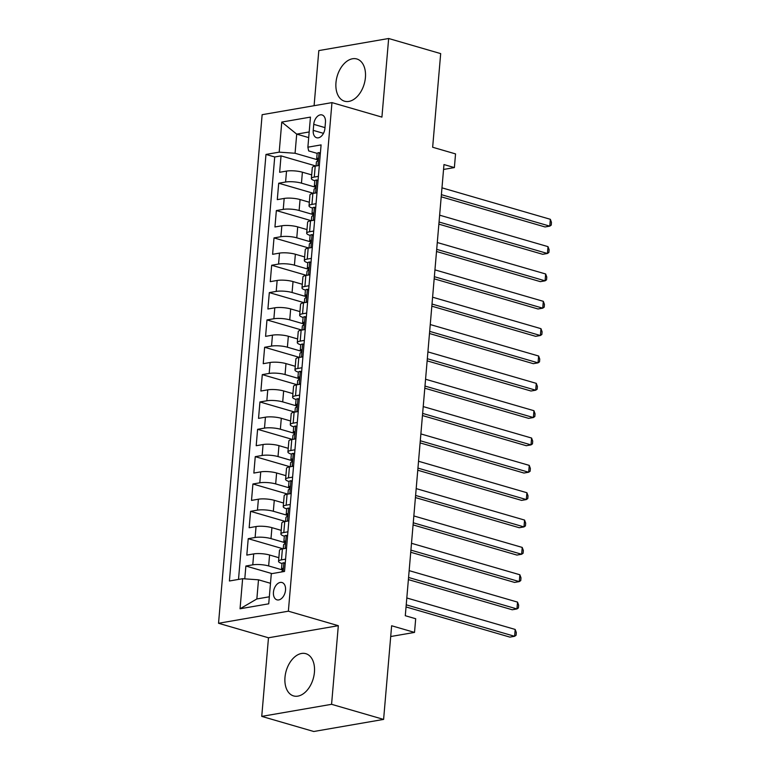 <?xml version="1.0" encoding="UTF-8"?>
<svg xmlns="http://www.w3.org/2000/svg" width="770" height="770" viewBox="0 0 770 770"><rect width="100%" height="100%" fill="white"/><g stroke="black" fill="none" stroke-linecap="round" stroke-linejoin="round"><path stroke-width="1.16" d="M314.43 672.258A21.993 14.062 -73.8 0 0 305.834 653.682A21.993 14.062 -73.8 0 0 284.987 677.35A21.993 14.062 -73.8 0 0 293.572 695.916A21.993 14.062 -73.8 0 0 314.43 672.258M365.413 77.539A21.993 14.062 -73.8 0 0 356.818 58.972A21.993 14.062 -73.8 0 0 335.97 82.64A21.993 14.062 -73.8 0 0 344.556 101.207A21.993 14.062 -73.8 0 0 365.413 77.539M285.526 590.128A9.019 5.775 -73.8 0 0 282.003 582.515A9.019 5.775 -73.8 0 0 273.446 592.226A9.019 5.775 -73.8 0 0 276.969 599.84A9.019 5.775 -73.8 0 0 285.526 590.128M261.742 716.389L313.765 731.5L383.604 719.411L331.572 704.309L338.319 625.692L288.365 611.188L218.536 623.276L268.48 637.781L261.742 716.389L331.572 704.309M288.365 611.188L331.966 102.612L262.137 114.692L218.536 623.276M331.966 102.612L381.92 117.107L388.658 38.5L318.819 50.589L314.093 105.702M388.658 38.5L440.681 53.611L432.653 147.253L455.542 153.904L454.377 167.581L443.972 164.559L405.289 615.721L415.694 618.734L414.52 632.411L391.632 625.76L383.604 719.411M311.677 174.896L302.398 172.201A11.281 2.58 -175.1 0 0 286.527 171.094L279.635 172.287L281.04 155.877L315.912 166.002M315.507 187.216L301.465 183.144A11.281 2.58 -175.1 0 0 285.583 182.028L278.702 183.222L313.573 193.347M278.702 183.222L277.296 199.632L284.178 198.439A11.281 2.58 -175.1 0 1 300.059 199.546L309.328 202.24M306.989 229.585L297.711 226.89A11.281 2.58 -175.1 0 0 281.839 225.783L274.948 226.977L276.353 210.566L311.224 220.692M304.641 256.93L295.362 254.235A11.281 2.58 -175.1 0 0 279.491 253.118L272.599 254.312L274.014 237.911L308.886 248.036M302.302 284.274L293.024 281.579A11.281 2.58 -175.1 0 0 277.152 280.463L270.26 281.656L271.666 265.255L306.537 275.381M299.954 311.609L290.675 308.924A11.281 2.58 -175.1 0 0 274.803 307.808L267.912 309.001L269.317 292.6L304.198 302.726M297.615 338.954L288.336 336.259A11.281 2.58 -175.1 0 0 272.464 335.152L265.573 336.346L266.978 319.935L301.85 330.07M295.266 366.299L285.988 363.604A11.281 2.58 -175.1 0 0 270.116 362.497L263.225 363.69L264.63 347.28L299.511 357.405M292.927 393.643L283.649 390.948A11.281 2.58 -175.1 0 0 267.767 389.841L260.886 391.035L262.291 374.624L297.162 384.75M290.579 420.988L281.3 418.293A11.281 2.58 -175.1 0 0 265.429 417.186L258.537 418.37L259.942 401.969L294.814 412.094M288.23 448.333L278.961 445.637A11.281 2.58 -175.1 0 0 263.08 444.521L256.198 445.714L257.603 429.314L292.475 439.439M285.891 475.668L276.613 472.982A11.281 2.58 -175.1 0 0 260.741 471.866L253.85 473.059L255.255 456.658L290.126 466.784M283.543 503.012L274.274 500.317A11.281 2.58 -175.1 0 0 258.393 499.21L251.511 500.404L252.916 483.993L287.788 494.128M281.204 530.357L271.925 527.662A11.281 2.58 -175.1 0 0 256.054 526.555L249.162 527.748L250.568 511.338L285.439 521.463M278.856 557.701L269.577 555.006A11.281 2.58 -175.1 0 0 253.705 553.899L246.814 555.093L248.229 538.682L283.1 548.808M313.746 124.345L313.226 130.361A8.739 5.592 -73.8 0 0 316.643 137.743A8.739 5.592 -73.8 0 0 324.93 128.34L325.45 122.324A8.739 5.592 -73.8 0 0 322.033 114.942A8.739 5.592 -73.8 0 0 313.746 124.345L324.988 127.618M308.703 137.599L296.71 134.124L295.064 153.259L279.192 152.152L265.977 154.433L229.412 580.994L242.627 578.703L240.048 608.781L268.73 603.815L271.31 573.737L284.525 571.446L321.09 144.895L307.885 147.185L308.655 150.91L317.182 153.384M279.192 152.152L281.772 122.074L310.454 117.107L307.885 147.185M282.686 570.021L268.643 565.94L269.577 555.006M285.025 542.677L270.992 538.605L271.925 527.662M287.374 515.332L273.331 511.261L274.274 500.317M289.722 487.997L275.679 483.916L276.613 472.982M292.061 460.653L278.018 456.572L278.961 445.637M294.409 433.308L280.367 429.227L281.3 418.293M296.748 405.963L282.706 401.882L283.649 390.948M299.097 378.619L285.054 374.547L285.988 363.604M301.436 351.274L287.393 347.203L288.336 336.259M303.784 323.939L289.741 319.858L290.675 308.924M306.123 296.594L292.08 292.513L293.024 281.579M308.472 269.25L294.429 265.169L295.362 254.235M310.811 241.905L296.777 237.824L297.711 226.89M313.159 214.56L299.116 210.489L300.059 199.546M281.04 155.877L274.717 156.974L238.508 579.415M268.643 565.94A11.281 2.58 4.9 0 0 252.772 564.834L245.88 566.027L244.783 578.857M248.229 538.682L255.111 537.489A11.281 2.58 4.9 0 1 270.992 538.605M250.568 511.338L257.459 510.144A11.281 2.58 4.9 0 1 273.331 511.261M252.916 483.993L259.798 482.809A11.281 2.58 4.9 0 1 275.679 483.916M255.255 456.658L262.147 455.465A11.281 2.58 4.9 0 1 278.018 456.572M257.603 429.314L264.495 428.12A11.281 2.58 4.9 0 1 280.367 429.227M259.942 401.969L266.834 400.775A11.281 2.58 4.9 0 1 282.706 401.882M262.291 374.624L269.182 373.431A11.281 2.58 4.9 0 1 285.054 374.547M264.63 347.28L271.521 346.086A11.281 2.58 4.9 0 1 287.393 347.203M266.978 319.935L273.87 318.751A11.281 2.58 4.9 0 1 289.741 319.858M269.317 292.6L276.209 291.406A11.281 2.58 4.9 0 1 292.08 292.513M271.666 265.255L278.557 264.062A11.281 2.58 4.9 0 1 294.429 265.169M274.014 237.911L280.896 236.717A11.281 2.58 4.9 0 1 296.777 237.824M276.353 210.566L283.244 209.373A11.281 2.58 4.9 0 1 299.116 210.489M318.395 176.349L314.275 177.062A11.281 2.58 -175.1 0 0 311.369 178.515A11.281 2.58 -175.1 0 0 314.834 180.729M319.338 165.415L315.219 166.127A11.281 2.58 -175.1 0 0 312.302 167.581L311.369 178.515M316.99 192.76L312.87 193.472A11.281 2.58 -175.1 0 0 309.964 194.926L309.02 205.859A11.281 2.58 4.9 0 1 311.937 204.406L316.056 203.694M314.641 220.105L310.522 220.817A11.281 2.58 -175.1 0 0 307.615 222.27L306.681 233.204A11.281 2.58 4.9 0 1 309.588 231.751L313.708 231.038M312.302 247.439L308.183 248.161A11.281 2.58 -175.1 0 0 305.267 249.615L304.333 260.549A11.281 2.58 4.9 0 1 307.249 259.095L311.359 258.383M309.954 274.784L305.834 275.496A11.281 2.58 -175.1 0 0 302.928 276.95L301.984 287.893A11.281 2.58 4.9 0 1 304.901 286.44L309.02 285.728M307.615 302.129L303.495 302.841A11.281 2.58 -175.1 0 0 300.579 304.294L299.646 315.238A11.281 2.58 4.9 0 1 302.552 313.785L306.672 313.072M305.267 329.473L301.147 330.186A11.281 2.58 -175.1 0 0 298.24 331.639L297.297 342.573A11.281 2.58 4.9 0 1 300.213 341.12L304.333 340.407M302.928 356.818L298.808 357.53A11.281 2.58 -175.1 0 0 295.892 358.984L294.958 369.918A11.281 2.58 4.9 0 1 297.865 368.464L301.984 367.752M300.579 384.163L296.46 384.875A11.281 2.58 -175.1 0 0 293.553 386.328L292.61 397.262A11.281 2.58 4.9 0 1 295.526 395.809L299.646 395.097M298.24 411.507L294.121 412.219A11.281 2.58 -175.1 0 0 291.204 413.673L290.271 424.607A11.281 2.58 4.9 0 1 293.178 423.154L297.297 422.441M295.892 438.842L291.772 439.555A11.281 2.58 -175.1 0 0 288.865 441.017L287.922 451.952A11.281 2.58 4.9 0 1 290.839 450.498L294.958 449.786M293.553 466.187L289.433 466.899A11.281 2.58 -175.1 0 0 286.517 468.353L285.583 479.296A11.281 2.58 4.9 0 1 288.49 477.843L292.61 477.131M291.204 493.531L287.085 494.244A11.281 2.58 -175.1 0 0 284.178 495.697L283.235 506.641A11.281 2.58 4.9 0 1 286.151 505.187L290.271 504.466M288.856 520.876L284.736 521.588A11.281 2.58 -175.1 0 0 281.83 523.042L280.896 533.976A11.281 2.58 4.9 0 1 283.803 532.522L287.922 531.81M286.517 548.221L282.397 548.933A11.281 2.58 -175.1 0 0 279.481 550.386L278.547 561.32A11.281 2.58 4.9 0 1 281.464 559.867L285.574 559.155M317.846 159.871L295.064 153.259M390.708 636.53L414.52 632.411M443.549 169.448L454.377 167.581M309.184 131.959L296.71 134.124L281.772 122.074M270.491 583.294L258.499 579.81L256.853 598.954L269.336 596.788M274.717 156.974L265.977 154.433M245.88 566.027L272.012 573.612M312.495 208.064A11.281 2.58 4.9 0 1 309.02 205.859M310.146 235.408A11.281 2.58 4.9 0 1 306.681 233.204M307.798 262.753A11.281 2.58 4.9 0 1 304.333 260.549M305.459 290.097A11.281 2.58 4.9 0 1 301.984 287.893M303.111 317.442A11.281 2.58 4.9 0 1 299.646 315.238M300.772 344.787A11.281 2.58 4.9 0 1 297.297 342.573M298.423 372.131A11.281 2.58 4.9 0 1 294.958 369.918M296.084 399.466A11.281 2.58 4.9 0 1 292.61 397.262M293.736 426.811A11.281 2.58 4.9 0 1 290.271 424.607M291.397 454.156A11.281 2.58 4.9 0 1 287.922 451.952M289.048 481.5A11.281 2.58 4.9 0 1 285.583 479.296M286.709 508.845A11.281 2.58 4.9 0 1 283.235 506.641M284.361 536.19A11.281 2.58 4.9 0 1 280.896 533.976M242.627 578.703L258.499 579.81M282.012 563.524A11.281 2.58 4.9 0 1 278.547 561.32M240.048 608.781L256.853 598.954M338.319 625.692L268.48 637.781M320.358 153.413L318.972 152.595A7.469 1.713 -175.1 0 0 317.134 153.538L316.691 158.736A7.469 1.713 -175.1 0 0 317.182 159.428L318.02 159.996M318.972 152.595L320.397 153.009M318.664 165.531L319.377 164.924M441.2 196.802L545.044 226.958L549.77 226.139L441.383 194.666M550.357 219.306L551.464 222.386L551.233 225.119L549.77 226.139L550.357 219.306L441.97 187.832M316.066 165.983L316.403 162.018A7.469 1.713 4.9 0 1 317.086 161.392C318.289 159.948 318.385 158.851 317.365 158.11A7.469 1.713 -175.1 0 0 316.691 158.736M318.02 180.758L316.624 179.939A7.469 1.713 -175.1 0 0 314.786 180.883L314.343 186.08A7.469 1.713 -175.1 0 0 314.843 186.773L315.681 187.341M316.624 179.939L318.058 180.353M316.316 192.875L317.028 192.269M438.861 224.147L542.706 254.302L547.422 253.484L439.044 222.01M548.009 246.65L549.125 249.73L548.885 252.464L547.422 253.484L548.009 246.65L439.632 215.177M313.717 193.328L314.064 189.362A7.469 1.713 4.9 0 1 314.738 188.727C315.941 187.293 316.037 186.196 315.017 185.455A7.469 1.713 -175.1 0 0 314.343 186.08M315.671 208.102L314.275 207.274A7.469 1.713 -175.1 0 0 312.447 208.227L311.994 213.425A7.469 1.713 -175.1 0 0 312.495 214.108L313.332 214.676M314.275 207.274L315.71 207.698M313.977 220.22L314.689 219.614M436.513 251.492L540.357 281.647L545.083 280.829L436.696 249.355M545.66 273.985L546.777 277.075L546.546 279.808L545.083 280.829L545.66 273.985L437.283 242.521M311.378 220.663L311.715 216.697A7.469 1.713 4.9 0 1 312.399 216.072C313.602 214.628 313.698 213.54 312.678 212.79A7.469 1.713 -175.1 0 0 311.994 213.425M313.332 235.437L311.937 234.619A7.469 1.713 -175.1 0 0 310.098 235.572L309.656 240.76A7.469 1.713 -175.1 0 0 310.156 241.453L310.993 242.021M311.937 234.619L313.361 235.033M311.629 247.565L312.341 246.958M434.174 278.827L538.018 308.982L542.735 308.173L434.357 276.7M543.322 301.33L544.438 304.41L544.197 307.153L542.735 308.173L543.322 301.33L434.944 269.866M309.03 248.007L309.376 244.042A7.469 1.713 4.9 0 1 310.05 243.416C311.253 241.973 311.35 240.885 310.329 240.134A7.469 1.713 -175.1 0 0 309.656 240.76M310.984 262.782L309.588 261.964A7.469 1.713 -175.1 0 0 307.759 262.907L307.307 268.104A7.469 1.713 -175.1 0 0 307.808 268.797L308.645 269.365M309.588 261.964L311.022 262.378M309.29 274.9L310.002 274.303M431.826 306.171L535.67 336.326L540.386 335.508L432.008 304.044M540.973 328.675L542.09 331.755L541.859 334.488L540.386 335.508L540.973 328.675L432.596 297.201M306.691 275.352L307.028 271.387A7.469 1.713 4.9 0 1 307.702 270.761C308.914 269.317 309.011 268.22 307.99 267.479A7.469 1.713 -175.1 0 0 307.307 268.104M308.645 290.126L307.249 289.308A7.469 1.713 -175.1 0 0 305.411 290.252L304.968 295.449A7.469 1.713 -175.1 0 0 305.469 296.142L306.296 296.71M307.249 289.308L308.674 289.722M306.941 302.244L307.654 301.647M429.487 333.516L533.331 363.671L538.047 362.853L429.67 331.379M538.634 356.019L539.751 359.099L539.51 361.833L538.047 362.853L538.634 356.019L430.247 324.545M304.342 302.697L304.689 298.731A7.469 1.713 4.9 0 1 305.363 298.106C306.566 296.662 306.662 295.565 305.642 294.823A7.469 1.713 -175.1 0 0 304.968 295.449M306.296 317.471L304.901 316.653A7.469 1.713 -175.1 0 0 303.072 317.596L302.62 322.794A7.469 1.713 -175.1 0 0 303.12 323.487L303.958 324.055M304.901 316.653L306.335 317.067M304.593 329.589L305.315 328.983M427.138 360.861L530.982 391.016L535.699 390.197L427.321 358.724M536.286 383.364L537.402 386.444L537.171 389.177L535.699 390.197L536.286 383.364L427.908 351.89M302.004 330.041L302.341 326.076A7.469 1.713 4.9 0 1 303.014 325.45C304.227 324.006 304.323 322.909 303.303 322.168A7.469 1.713 -175.1 0 0 302.62 322.794M303.958 344.816L302.562 343.998A7.469 1.713 -175.1 0 0 300.724 344.941L300.281 350.138A7.469 1.713 -175.1 0 0 300.772 350.831L301.609 351.399M302.562 343.998L303.986 344.411M302.254 356.933L302.966 356.327M424.79 388.205L528.644 418.36L533.36 417.542L424.973 386.068M533.947 410.708L535.054 413.788L534.823 416.522L533.36 417.542L533.947 410.708L425.56 379.235M299.655 357.386L300.002 353.42A7.469 1.713 4.9 0 1 300.675 352.785C301.878 351.351 301.975 350.254 300.954 349.513A7.469 1.713 -175.1 0 0 300.281 350.138M301.609 372.16L300.213 371.333A7.469 1.713 -175.1 0 0 298.375 372.285L297.932 377.483A7.469 1.713 -175.1 0 0 298.433 378.176L299.27 378.734M300.213 371.333L301.647 371.756M299.905 384.278L300.627 383.672M422.451 415.55L526.295 445.705L531.011 444.887L422.634 413.413M531.598 438.053L532.715 441.133L532.484 443.867L531.011 444.887L531.598 438.053L423.221 406.579M297.316 384.721L297.653 380.755A7.469 1.713 4.9 0 1 298.327 380.13C299.54 378.686 299.626 377.598 298.606 376.848A7.469 1.713 -175.1 0 0 297.932 377.483M299.27 399.505L297.875 398.677A7.469 1.713 -175.1 0 0 296.036 399.63L295.593 404.818A7.469 1.713 -175.1 0 0 296.084 405.511L296.922 406.079M297.875 398.677L299.299 399.091M297.567 411.623L298.279 411.016M420.102 442.894L523.947 473.04L528.672 472.231L420.285 440.758M529.26 465.388L530.366 468.478L530.135 471.211L528.672 472.231L529.26 465.388L420.872 433.924M294.968 412.065L295.305 408.1A7.469 1.713 4.9 0 1 295.988 407.474C297.191 406.031 297.287 404.943 296.267 404.192A7.469 1.713 -175.1 0 0 295.593 404.818M296.922 426.84L295.526 426.022A7.469 1.713 -175.1 0 0 293.688 426.975L293.245 432.163A7.469 1.713 -175.1 0 0 293.745 432.856L294.583 433.423M295.526 426.022L296.96 426.436M295.218 438.958L295.93 438.361M417.764 470.229L521.608 500.385L526.324 499.566L417.946 468.102M526.911 492.733L528.028 495.813L527.787 498.546L526.324 499.566L526.911 492.733L418.534 461.259M292.629 439.41L292.966 435.445A7.469 1.713 4.9 0 1 293.639 434.819C294.852 433.375 294.939 432.278 293.919 431.537A7.469 1.713 -175.1 0 0 293.245 432.163M294.573 454.185L293.187 453.366A7.469 1.713 -175.1 0 0 291.349 454.31L290.906 459.507A7.469 1.713 -175.1 0 0 291.397 460.2L292.234 460.768M293.187 453.366L294.612 453.78M292.879 466.302L293.591 465.706M415.415 497.574L519.259 527.729L523.985 526.911L415.598 495.447M524.572 520.077L525.679 523.157L525.448 525.891L523.985 526.911L524.572 520.077L416.185 488.603M290.28 466.755L290.617 462.789A7.469 1.713 4.9 0 1 291.301 462.164C292.504 460.72 292.6 459.623 291.58 458.882A7.469 1.713 -175.1 0 0 290.906 459.507M292.234 481.529L290.839 480.711A7.469 1.713 -175.1 0 0 289 481.654L288.558 486.852A7.469 1.713 -175.1 0 0 289.058 487.545L289.895 488.113M290.839 480.711L292.273 481.125M290.531 493.647L291.243 493.041M413.076 524.919L516.92 555.074L521.637 554.256L413.259 522.782M522.224 547.422L523.34 550.502L523.1 553.235L521.637 554.256L522.224 547.422L413.846 515.948M287.932 494.099L288.278 490.134A7.469 1.713 4.9 0 1 288.952 489.508C290.155 488.065 290.252 486.967 289.231 486.226A7.469 1.713 -175.1 0 0 288.558 486.852M289.886 508.874L288.49 508.056A7.469 1.713 -175.1 0 0 286.661 508.999L286.209 514.196A7.469 1.713 -175.1 0 0 286.709 514.889L287.547 515.457M288.49 508.056L289.924 508.469M288.192 520.992L288.904 520.385M410.728 552.263L514.572 582.418L519.298 581.6L410.911 550.126M519.875 574.766L520.992 577.846L520.761 580.58L519.298 581.6L519.875 574.766L411.498 543.293M285.593 521.444L285.93 517.479A7.469 1.713 4.9 0 1 286.613 516.853C287.816 515.409 287.913 514.312 286.892 513.571A7.469 1.713 -175.1 0 0 286.209 514.196M287.547 536.218L286.151 535.4A7.469 1.713 -175.1 0 0 284.313 536.344L283.87 541.541A7.469 1.713 -175.1 0 0 284.371 542.234L285.208 542.802M286.151 535.4L287.576 535.814M285.843 548.336L286.556 547.73M408.389 579.608L512.233 609.763L516.949 608.945L408.572 577.471M517.536 602.111L518.653 605.191L518.412 607.925L516.949 608.945L517.536 602.111L409.159 570.637M283.244 548.789L283.591 544.823A7.469 1.713 4.9 0 1 284.265 544.188C285.468 542.744 285.564 541.657 284.544 540.906A7.469 1.713 -175.1 0 0 283.87 541.541M285.198 563.563L283.803 562.735A7.469 1.713 -175.1 0 0 281.974 563.688L281.522 568.876A7.469 1.713 -175.1 0 0 282.022 569.569L282.86 570.137M283.803 562.735L285.237 563.149M406.04 606.952L509.884 637.108L514.601 636.29L406.223 604.816M515.188 629.446L516.304 632.536L516.073 635.269L514.601 636.29L515.188 629.446L406.81 597.982M281.291 572.014A7.469 1.713 4.9 0 1 281.916 571.532C283.129 570.089 283.225 569.001 282.205 568.25A7.469 1.713 -175.1 0 0 281.522 568.876M301.465 183.144L302.398 172.201M285.583 182.028L286.527 171.094M252.772 564.834L253.705 553.899M255.111 537.489L256.054 526.555M257.459 510.144L258.393 499.21M259.798 482.809L260.741 471.866M262.147 455.465L263.08 444.521M264.495 428.12L265.429 417.186M266.834 400.775L267.767 389.841M269.182 373.431L270.116 362.497M271.521 346.086L272.464 335.152M273.87 318.751L274.803 307.808M276.209 291.406L277.152 280.463M278.557 264.062L279.491 253.118M280.896 236.717L281.839 225.783M283.244 209.373L284.178 198.439M314.275 177.062L315.219 166.127M311.937 204.406L312.87 193.472M309.588 231.751L310.522 220.817M307.249 259.095L308.183 248.161M304.901 286.44L305.834 275.496M302.552 313.785L303.495 302.841M300.213 341.12L301.147 330.186M297.865 368.464L298.808 357.53M295.526 395.809L296.46 384.875M293.178 423.154L294.121 412.219M290.839 450.498L291.772 439.555M288.49 477.843L289.433 466.899M286.151 505.187L287.085 494.244M283.803 532.522L284.736 521.588M281.464 559.867L282.397 548.933M323.477 133.345L313.226 130.361M317.943 165.656L319.059 152.643M315.594 193.001L316.711 179.988M313.255 220.345L314.372 207.332M310.907 247.69L312.023 234.677M308.568 275.025L309.675 262.012M306.219 302.369L307.336 289.356M303.871 329.714L304.987 316.701M301.532 357.059L302.649 344.046M299.183 384.403L300.3 371.39M296.845 411.748L297.961 398.735M294.496 439.083L295.613 426.079M292.157 466.428L293.274 453.414M289.809 493.772L290.925 480.759M287.47 521.117L288.586 508.104M285.121 548.461L286.238 535.448M283.129 571.687L283.889 562.793"/></g></svg>
